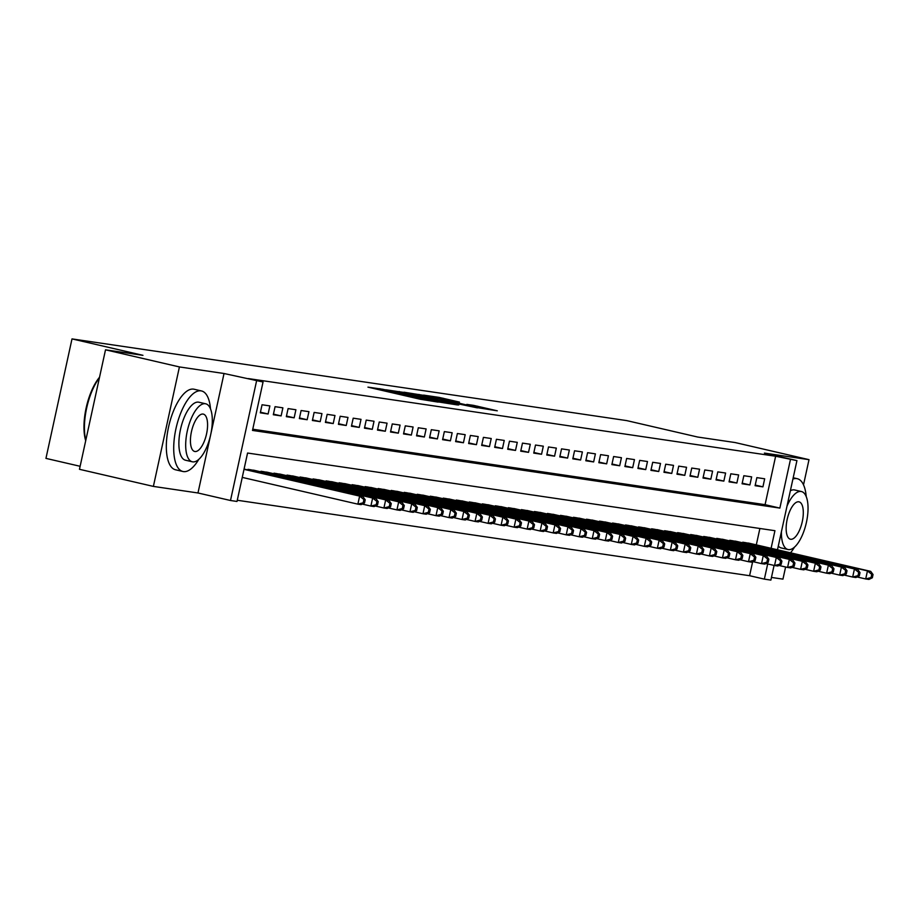 <?xml version="1.0" encoding="UTF-8"?>
<svg xmlns="http://www.w3.org/2000/svg" width="919" height="919" viewBox="0 0 919 919"><rect width="100%" height="100%" fill="white"/><g stroke="black" fill="none" stroke-linecap="round" stroke-linejoin="round"><path stroke-width="1.38" d="M382.832 389.265L367.956 387.14L420.19 399.237L438.133 402.108L382.832 389.265M459.443 402.097L438.983 397.364L423.636 395.124L477.765 407.714L497.294 410.816L473.526 405.359L466.795 404.383L482.532 408.266L470.631 405.911L431.183 396.606L459.443 402.097M252.759 429.219L765.079 504.669L775.636 456.238L796.934 460.614L777.485 549.78M105.513 349.817L179.423 366.934L153.381 486.404L79.471 469.299L105.513 349.817L142.95 355.331L72.004 338.904L626.712 420.603L697.659 437.03L735.097 442.544L809.007 459.661L764.413 453.09L796.934 460.614M153.381 486.404L197.976 492.975L224.029 373.505L179.423 366.934M224.029 373.505L263.052 381.994L252.495 430.425L779.863 508.092L790.42 459.661M775.636 456.238L248.279 378.571L263.052 381.994M403.418 392.367L385.785 389.771L438.018 401.867L457.547 404.969L403.418 392.367L403.257 393.091M404.027 392.218L423.291 395.296L477.421 407.887L441.154 400.293L458.765 404.992L404.015 392.287M771.466 577.442L782.954 579.131L785.607 567M803.516 484.83L809.007 459.661M269.864 405.911L262.053 404.762L260.295 412.826L268.107 413.987L269.864 405.911M282.891 407.829L275.068 406.68L273.311 414.745L281.122 415.905L282.891 407.829M295.907 409.748L288.095 408.599L286.337 416.663L294.149 417.823L295.907 409.748M308.933 411.666L301.11 410.517L299.353 418.582L307.164 419.73L308.933 411.666M321.949 413.584L314.137 412.436L312.38 420.5L320.191 421.649L321.949 413.584M334.976 415.503L327.164 414.343L325.395 422.418L333.206 423.567L334.976 415.503M347.991 417.421L340.179 416.261L338.422 424.337L346.233 425.486L347.991 417.421M361.018 419.34L353.206 418.179L351.437 426.255L359.249 427.404L361.018 419.34M374.033 421.247L366.221 420.098L364.464 428.174L372.275 429.322L374.033 421.247M387.06 423.165L379.248 422.016L377.479 430.092L385.302 431.241L387.06 423.165M400.075 425.083L392.264 423.935L390.506 432.01L398.318 433.159L400.075 425.083M413.102 427.002L405.29 425.853L403.521 433.929L411.344 435.078L413.102 427.002M426.117 428.92L418.306 427.772L416.548 435.847L424.36 436.996L426.117 428.92M439.144 430.839L431.333 429.69L429.564 437.766L437.387 438.914L439.144 430.839M452.159 432.757L444.348 431.608L442.59 439.684L450.402 440.833L452.159 432.757M465.186 434.676L457.375 433.527L455.617 441.602L463.429 442.751L465.186 434.676M478.202 436.594L470.39 435.445L468.633 443.521L476.444 444.67L478.202 436.594M491.228 438.512L483.417 437.364L481.659 445.439L489.471 446.588L491.228 438.512M504.244 440.431L496.432 439.282L494.675 447.346L502.486 448.506L504.244 440.431M517.271 442.349L509.459 441.2L507.702 449.265L515.513 450.425L517.271 442.349M530.286 444.268L522.474 443.119L520.717 451.183L528.528 452.343L530.286 444.268M543.313 446.186L535.501 445.037L533.744 453.101L541.555 454.25L543.313 446.186M556.328 448.104L548.517 446.956L546.759 455.02L554.571 456.169L556.328 448.104M569.355 450.023L561.543 448.863L559.786 456.938L567.597 458.087L569.355 450.023M582.382 451.941L574.559 450.781L572.801 458.857L580.613 460.005L582.382 451.941M595.397 453.86L587.586 452.699L585.828 460.775L593.64 461.924L595.397 453.86M608.424 455.767L600.601 454.618L598.843 462.694L606.655 463.842L608.424 455.767M621.439 457.685L613.628 456.536L611.87 464.612L619.682 465.761L621.439 457.685M634.466 459.603L626.643 458.455L624.886 466.53L632.697 467.679L634.466 459.603M647.481 461.522L639.67 460.373L637.912 468.449L645.724 469.598L647.481 461.522M660.508 463.44L652.697 462.291L650.928 470.367L658.739 471.516L660.508 463.44M673.524 465.359L665.712 464.21L663.955 472.286L671.766 473.434L673.524 465.359M686.55 467.277L678.739 466.128L676.97 474.204L684.781 475.353L686.55 467.277M699.566 469.195L691.754 468.047L689.997 476.122L697.808 477.271L699.566 469.195M712.593 471.114L704.781 469.965L703.012 478.041L710.824 479.19L712.593 471.114M725.608 473.032L717.796 471.884L716.039 479.948L723.85 481.108L725.608 473.032M738.635 474.951L730.823 473.802L729.054 481.866L736.877 483.026L738.635 474.951M751.65 476.869L743.839 475.72L742.081 483.785L749.893 484.945L751.65 476.869M755.096 485.703L762.919 486.852L764.677 478.788L756.865 477.639L755.096 485.703M237.274 500.258L749.594 575.708L752.638 561.75M756.314 544.875L759.887 528.482M247.843 469.942L247.969 469.333L255.746 470.677M260.858 471.861L260.996 471.252L268.762 472.596M273.885 473.779L274.011 473.17L281.788 474.503M286.9 475.697L287.038 475.089L294.804 476.421M299.927 477.616L300.053 477.007L307.831 478.339M312.942 479.523L313.08 478.925L320.846 480.258M325.969 481.441L326.096 480.844L333.873 482.176M338.985 483.36L339.122 482.762L346.888 484.095M352.011 485.278L352.138 484.681L359.915 486.013M365.027 487.196L365.165 486.599L372.942 487.932M378.054 489.115L378.18 488.517L385.957 489.85M391.08 491.033L391.207 490.436L398.984 491.768M404.096 492.952L404.222 492.354L411.999 493.687M417.123 494.87L417.249 494.273L425.026 495.605M430.138 496.788L430.264 496.191L438.041 497.524M443.165 498.707L443.291 498.109L451.068 499.442M456.18 500.625L456.318 500.028L464.084 501.36M469.207 502.544L469.333 501.946L477.11 503.279M482.222 504.462L482.36 503.853L490.126 505.197M495.249 506.38L495.375 505.772L503.152 507.116M508.264 508.299L508.402 507.69L516.168 509.023M521.291 510.217L521.418 509.608L529.195 510.941M534.307 512.136L534.444 511.527L542.21 512.859M547.333 514.043L547.46 513.445L555.237 514.778M560.349 515.961L560.487 515.364L568.252 516.696M573.376 517.879L573.502 517.282L581.279 518.615M586.391 519.798L586.529 519.201L594.294 520.533M599.418 521.716L599.544 521.119L607.321 522.452M612.433 523.635L612.571 523.037L620.336 524.37M625.46 525.553L625.586 524.956L633.363 526.288M638.475 527.472L638.613 526.874L646.379 528.207M651.502 529.39L651.628 528.793L659.405 530.125M664.517 531.308L664.655 530.711L672.421 532.044M677.544 533.227L677.671 532.629L685.448 533.962M690.56 535.145L690.697 534.548L698.463 535.88M703.586 537.064L703.713 536.466L711.49 537.799M716.602 538.982L716.74 538.373L724.517 539.717M729.629 540.9L729.755 540.292L737.532 541.624M742.655 542.819L742.782 542.21L750.559 543.543M72.004 338.904L45.95 458.386L80.125 466.289M774.074 565.426L770.88 580.096L764.367 579.131L767.687 563.944M749.594 575.708L764.367 579.131M771.098 548.298L774.935 530.7L247.567 453.033L237.01 501.464L230.497 500.499L256.55 381.029M197.976 492.975L230.497 500.499M765.079 504.669L779.863 508.092M268.107 413.987L260.433 412.206M281.122 415.905L273.448 414.124M294.149 417.823L286.475 416.043M307.164 419.73L299.491 417.961M320.191 421.649L312.517 419.88M333.206 423.567L325.533 421.798M346.233 425.486L338.56 423.716M359.249 427.404L351.575 425.635M372.275 429.322L364.602 427.542M385.302 431.241L377.617 429.46M398.318 433.159L390.644 431.379M411.344 435.078L403.659 433.297M424.36 436.996L416.686 435.215M437.387 438.914L429.701 437.134M450.402 440.833L442.728 439.052M463.429 442.751L455.744 440.971M476.444 444.67L468.77 442.889M489.471 446.588L481.786 444.807M502.486 448.506L494.813 446.726M515.513 450.425L507.828 448.644M528.528 452.343L520.855 450.563M541.555 454.25L533.882 452.481M554.571 456.169L546.897 454.4M567.597 458.087L559.924 456.318M580.613 460.005L572.939 458.236M593.64 461.924L585.966 460.155M606.655 463.842L598.981 462.062M619.682 465.761L612.008 463.98M632.697 467.679L625.023 465.899M645.724 469.598L638.05 467.817M658.739 471.516L651.066 469.735M671.766 473.434L664.092 471.654M684.781 475.353L677.108 473.572M697.808 477.271L690.135 475.491M710.824 479.19L703.15 477.409M723.85 481.108L716.177 479.327M736.877 483.026L729.192 481.246M749.893 484.945L742.219 483.164M762.919 486.852L755.234 485.083M389.622 390.437L442.257 402.327L389.622 390.437M423.349 396.066L411.448 393.711L416.514 395.055L437.364 399.374L423.349 396.066M364.51 502.969L365.222 499.741L363.913 499.545L363.212 502.773L364.51 502.969L361.121 504.646L357.87 504.163L359.628 496.099L362.879 496.57L244.075 469.069M242.26 477.398L357.87 504.163L363.212 502.773M244.017 469.333L359.628 496.099L363.913 499.545M362.879 496.57L365.222 499.741M85.697 440.706A40.333 16.014 -77 0 1 99.551 377.204M99.424 377.789A41.332 16.404 103 0 0 85.8 440.27M210.497 408.84A41.332 16.404 103 0 0 201.525 390.954A41.332 16.404 103 0 0 200.997 390.851A41.332 16.404 103 0 0 176.069 428.162A41.332 16.404 103 0 0 182.881 471.481A41.332 16.404 103 0 0 183.398 471.585A41.332 16.404 103 0 0 198.803 459.362M194.644 389.38A41.332 16.404 103 0 0 194.127 389.242A41.332 16.404 103 0 0 193.61 389.139A41.332 16.404 103 0 0 168.682 426.462A41.332 16.404 103 0 0 175.483 469.77L182.881 471.481M185.868 460.281A29.753 11.809 -77 0 1 185.489 460.212A29.753 11.809 -77 0 1 180.583 429.024A29.753 11.809 -77 0 1 198.538 402.154A29.753 11.809 -77 0 1 198.918 402.223A29.753 11.809 -77 0 1 199.285 402.327M205.339 403.728A29.753 11.809 103 0 0 187.384 430.597A29.753 11.809 103 0 0 192.289 461.786A29.753 11.809 103 0 0 192.668 461.855A29.753 11.809 103 0 0 210.612 434.986A29.753 11.809 103 0 0 205.707 403.797A29.753 11.809 103 0 0 205.339 403.728M194.92 451.516A19.173 7.616 103 0 0 206.488 434.205A19.173 7.616 103 0 0 203.329 414.113A19.173 7.616 103 0 0 203.088 414.067A19.173 7.616 103 0 0 191.52 431.379A19.173 7.616 103 0 0 194.679 451.47A19.173 7.616 103 0 0 194.92 451.516M806.216 496.582A41.332 16.404 103 0 0 797.244 478.696A41.332 16.404 103 0 0 796.727 478.592A41.332 16.404 103 0 0 792.913 479.063M781.587 548.011A29.753 11.809 -77 0 1 781.219 547.942A29.753 11.809 -77 0 1 778.301 546.081M790.363 490.769A29.753 11.809 -77 0 1 794.257 489.896A29.753 11.809 -77 0 1 794.636 489.965A29.753 11.809 -77 0 1 795.004 490.068M781.414 531.791A29.753 11.809 103 0 0 788.008 549.516A29.753 11.809 103 0 0 788.387 549.585A29.753 11.809 103 0 0 806.342 522.727A29.753 11.809 103 0 0 801.437 491.539A29.753 11.809 103 0 0 801.058 491.47A29.753 11.809 103 0 0 786.997 506.162M790.639 539.258A19.173 7.616 103 0 0 802.207 521.946A19.173 7.616 103 0 0 799.048 501.843A19.173 7.616 103 0 0 798.806 501.797A19.173 7.616 103 0 0 787.238 519.109A19.173 7.616 103 0 0 790.397 539.212A19.173 7.616 103 0 0 790.639 539.258M790.547 552.801A41.332 16.404 103 0 0 794.521 547.092M377.537 504.887L378.237 501.659L376.939 501.464L376.239 504.692L377.537 504.887L374.136 506.564L370.885 506.082L372.643 498.018L375.905 498.489L253.506 470.149M362.258 504.083L370.885 506.082L376.239 504.692M250.255 469.678L372.643 498.018L376.939 501.464M375.905 498.489L378.237 501.659M390.552 506.806L391.264 503.578L389.955 503.382L389.254 506.61L390.552 506.806L387.163 508.483L383.912 508L385.67 499.925L388.921 500.407L266.521 472.067M375.274 506.001L383.912 508L389.254 506.61M263.271 471.596L385.67 499.925L389.955 503.382M388.921 500.407L391.264 503.578M403.579 508.724L404.28 505.496L402.981 505.301L402.281 508.529L403.579 508.724L400.179 510.401L396.928 509.919L398.685 501.843L401.948 502.325L279.548 473.986M388.3 507.92L396.928 509.919L402.281 508.529M276.297 473.515L398.685 501.843L402.981 505.301M401.948 502.325L404.28 505.496M416.606 510.642L417.306 507.414L415.997 507.219L415.296 510.447L416.606 510.642L413.205 512.32L409.954 511.837L411.712 503.761L414.963 504.244L292.564 475.904M401.316 509.838L409.954 511.837L415.296 510.447M289.313 475.433L411.712 503.761L415.997 507.219M414.963 504.244L417.306 507.414M429.621 512.561L430.322 509.333L429.024 509.137L428.323 512.365L429.621 512.561L426.232 514.238L422.97 513.755L424.727 505.68L427.99 506.162L305.59 477.823M414.343 511.757L422.97 513.755L428.323 512.365M302.34 477.34L424.727 505.68L429.024 509.137M427.99 506.162L430.322 509.333M442.648 514.479L443.349 511.251L442.05 511.056L441.338 514.284L442.648 514.479L439.248 516.156L435.997 515.674L437.754 507.598L441.005 508.081L318.617 479.741M427.358 513.675L435.997 515.674L441.338 514.284M315.355 479.258L437.754 507.598L442.05 511.056M441.005 508.081L443.349 511.251M455.663 516.398L456.364 513.17L455.066 512.974L454.365 516.202L455.663 516.398L452.274 518.075L449.012 517.592L450.769 509.517L454.032 509.999L331.633 481.659M440.385 515.593L449.012 517.592L454.365 516.202M328.382 481.177L450.769 509.517L455.066 512.974M454.032 509.999L456.364 513.17M468.69 518.316L469.391 515.088L468.093 514.893L467.38 518.121L468.69 518.316L465.29 519.993L462.039 519.511L463.796 511.435L467.047 511.917L344.659 483.578M453.4 517.512L462.039 519.511L467.38 518.121M341.397 483.095L463.796 511.435L468.093 514.893M467.047 511.917L469.391 515.088M481.705 520.234L482.406 517.006L481.108 516.811L480.407 520.039L481.705 520.234L478.317 521.912L475.054 521.429L476.812 513.353L480.074 513.836L357.675 485.496M466.427 519.43L475.054 521.429L480.407 520.039M354.424 485.014L476.812 513.353L481.108 516.811M480.074 513.836L482.406 517.006M494.732 522.153L495.433 518.913L494.135 518.73L493.423 521.958L494.732 522.153L491.332 523.819L488.081 523.348L489.838 515.272L493.089 515.754L370.702 487.415M479.442 521.349L488.081 523.348L493.423 521.958M367.439 486.932L489.838 515.272L494.135 518.73M493.089 515.754L495.433 518.913M507.747 524.071L508.448 520.832L507.15 520.648L506.449 523.876L507.747 524.071L504.359 525.737L501.096 525.266L502.854 517.19L506.116 517.673L383.717 489.333M492.469 523.267L501.096 525.266L506.449 523.876M380.466 488.851L502.854 517.19L507.15 520.648M506.116 517.673L508.448 520.832M520.774 525.978L521.475 522.75L520.177 522.566L519.465 525.794L520.774 525.978L517.374 527.655L514.123 527.184L515.881 519.109L519.132 519.591L396.744 491.251M505.484 525.186L514.123 527.184L519.465 525.794M393.481 490.769L515.881 519.109L520.177 522.566M519.132 519.591L521.475 522.75M533.79 527.897L534.49 524.669L533.192 524.485L532.492 527.713L533.79 527.897L530.401 529.574L527.138 529.103L528.907 521.027L532.158 521.51L409.759 493.17M518.511 527.104L527.138 529.103L532.492 527.713M406.508 492.687L528.907 521.027L533.192 524.485M532.158 521.51L534.49 524.669M546.816 529.815L547.517 526.587L546.219 526.403L545.507 529.631L546.816 529.815L543.416 531.492L540.165 531.01L541.923 522.945L545.174 523.428L422.786 495.088M531.527 529.022L540.165 531.01L545.507 529.631M419.523 494.606L541.923 522.945L546.219 526.403M545.174 523.428L547.517 526.587M559.832 531.733L560.544 528.505L559.234 528.322L558.534 531.55L559.832 531.733L556.443 533.411L553.181 532.928L554.95 524.864L558.201 525.335L435.801 497.007M544.553 530.929L553.181 532.928L558.534 531.55M432.55 496.524L554.95 524.864L559.234 528.322M558.201 525.335L560.544 528.505M572.859 533.652L573.559 530.424L572.261 530.229L571.549 533.468L572.859 533.652L569.458 535.329L566.207 534.847L567.965 526.782L571.216 527.253L448.828 498.925M557.569 532.848L566.207 534.847L571.549 533.468M445.566 498.443L567.965 526.782L572.261 530.229M571.216 527.253L573.559 530.424M585.874 535.57L586.586 532.342L585.277 532.147L584.576 535.375L585.874 535.57L582.485 537.247L579.223 536.765L580.992 528.701L584.243 529.172L461.843 500.844M570.596 534.766L579.223 536.765L584.576 535.375M458.592 500.361L580.992 528.701L585.277 532.147M584.243 529.172L586.586 532.342M598.901 537.489L599.602 534.261L598.303 534.065L597.591 537.293L598.901 537.489L595.501 539.166L592.25 538.683L594.007 530.619L597.27 531.09L474.87 502.75M583.622 536.685L592.25 538.683L597.591 537.293M471.608 502.279L594.007 530.619L598.303 534.065M597.27 531.09L599.602 534.261M611.916 539.407L612.628 536.179L611.319 535.984L610.618 539.212L611.916 539.407L608.527 541.084L605.265 540.602L607.034 532.526L610.285 533.009L487.886 504.669M596.638 538.603L605.265 540.602L610.618 539.212M484.635 504.198L607.034 532.526L611.319 535.984M610.285 533.009L612.628 536.179M624.943 541.325L625.644 538.097L624.346 537.902L623.633 541.13L624.943 541.325L621.543 543.003L618.292 542.52L620.049 534.444L623.312 534.927L500.912 506.587M609.665 540.521L618.292 542.52L623.633 541.13M497.65 506.116L620.049 534.444L624.346 537.902M623.312 534.927L625.644 538.097M637.958 543.244L638.671 540.016L637.361 539.821L636.66 543.049L637.958 543.244L634.569 544.921L631.307 544.439L633.076 536.363L636.327 536.845L513.928 508.506M622.68 542.44L631.307 544.439L636.66 543.049M510.677 508.035L633.076 536.363L637.361 539.821M636.327 536.845L638.671 540.016M650.985 545.162L651.686 541.934L650.388 541.739L649.687 544.967L650.985 545.162L647.585 546.839L644.334 546.357L646.091 538.281L649.354 538.764L526.955 510.424M635.707 544.358L644.334 546.357L649.687 544.967M523.692 509.953L646.091 538.281L650.388 541.739M649.354 538.764L651.686 541.934M664 547.081L664.713 543.853L663.403 543.657L662.702 546.885L664 547.081L660.612 548.758L657.361 548.275L659.118 540.2L662.369 540.682L539.97 512.342M648.722 546.277L657.361 548.275L662.702 546.885M536.719 511.86L659.118 540.2L663.403 543.657M662.369 540.682L664.713 543.853M677.027 548.999L677.728 545.771L676.43 545.576L675.729 548.804L677.027 548.999L673.627 550.676L670.376 550.194L672.134 542.118L675.396 542.601L552.997 514.261M661.749 548.195L670.376 550.194L675.729 548.804M549.746 513.778L672.134 542.118L676.43 545.576M675.396 542.601L677.728 545.771M690.043 550.918L690.755 547.69L689.445 547.494L688.745 550.722L690.043 550.918L686.654 552.595L683.403 552.112L685.16 544.037L688.411 544.519L566.012 516.179M674.764 550.113L683.403 552.112L688.745 550.722M562.761 515.697L685.16 544.037L689.445 547.494M688.411 544.519L690.755 547.69M703.069 552.836L703.77 549.608L702.472 549.413L701.771 552.641L703.069 552.836L699.669 554.513L696.418 554.031L698.176 545.955L701.438 546.437L579.039 518.098M687.791 552.032L696.418 554.031L701.771 552.641M575.788 517.615L698.176 545.955L702.472 549.413M701.438 546.437L703.77 549.608M716.085 554.754L716.797 551.526L715.487 551.331L714.787 554.559L716.085 554.754L712.696 556.432L709.445 555.949L711.203 547.873L714.454 548.356L592.054 520.016M700.806 553.95L709.445 555.949L714.787 554.559M588.803 519.534L711.203 547.873L715.487 551.331M714.454 548.356L716.797 551.526M729.112 556.673L729.812 553.433L728.514 553.249L727.814 556.477L729.112 556.673L725.711 558.338L722.46 557.867L724.218 549.792L727.48 550.274L605.081 521.935M713.833 555.869L722.46 557.867L727.814 556.477M601.83 521.452L724.218 549.792L728.514 553.249M727.48 550.274L729.812 553.433M742.138 558.591L742.839 555.352L741.53 555.168L740.829 558.396L742.138 558.591L738.738 560.257L735.487 559.786L737.245 551.71L740.496 552.193L618.096 523.853M726.849 557.787L735.487 559.786L740.829 558.396M614.845 523.37L737.245 551.71L741.53 555.168M740.496 552.193L742.839 555.352M755.154 560.498L755.855 557.27L754.556 557.086L753.856 560.314L755.154 560.498L751.765 562.175L748.503 561.704L750.26 553.629L753.523 554.111L631.123 525.771M739.875 559.705L748.503 561.704L753.856 560.314M627.872 525.289L750.26 553.629L754.556 557.086M753.523 554.111L755.855 557.27M768.181 562.417L768.881 559.189L767.572 559.005L766.871 562.233L768.181 562.417L764.78 564.094L761.529 563.623L763.287 555.547L766.538 556.029L644.15 527.69M752.891 561.624L761.529 563.623L766.871 562.233M640.888 527.207L763.287 555.547L767.572 559.005M766.538 556.029L768.881 559.189M781.196 564.335L781.897 561.107L780.599 560.923L779.898 564.151L781.196 564.335L777.807 566.012L774.545 565.53L776.302 557.465L779.565 557.948L657.165 529.608M765.918 563.542L774.545 565.53L779.898 564.151M653.914 529.126L776.302 557.465L780.599 560.923M779.565 557.948L781.897 561.107M794.223 566.253L794.924 563.025L793.625 562.842L792.913 566.07L794.223 566.253L790.822 567.931L787.572 567.448L789.329 559.384L792.58 559.855L670.192 531.527M778.933 565.449L787.572 567.448L792.913 566.07M666.93 531.044L789.329 559.384L793.625 562.842M792.58 559.855L794.924 563.025M807.238 568.172L807.939 564.944L806.641 564.748L805.94 567.988L807.238 568.172L803.849 569.849L800.587 569.366L802.344 561.302L805.607 561.773L683.208 533.445M791.96 567.368L800.587 569.366L805.94 567.988M679.957 532.963L802.344 561.302L806.641 564.748M805.607 561.773L807.939 564.944M820.265 570.09L820.966 566.862L819.668 566.667L818.955 569.895L820.265 570.09L816.865 571.767L813.614 571.285L815.371 563.221L818.622 563.692L696.234 535.363M804.975 569.286L813.614 571.285L818.955 569.895M692.972 534.881L815.371 563.221L819.668 566.667M818.622 563.692L820.966 566.862M833.28 572.009L833.981 568.781L832.683 568.585L831.982 571.813L833.28 572.009L829.891 573.686L826.629 573.203L828.387 565.139L831.649 565.61L709.25 537.27M818.002 571.204L826.629 573.203L831.982 571.813M705.999 536.799L828.387 565.139L832.683 568.585M831.649 565.61L833.981 568.781M846.307 573.927L847.008 570.699L845.71 570.504L844.998 573.732L846.307 573.927L842.907 575.604L839.656 575.122L841.413 567.046L844.664 567.528L722.277 539.189M831.017 573.123L839.656 575.122L844.998 573.732M719.014 538.718L841.413 567.046L845.71 570.504M844.664 567.528L847.008 570.699M859.322 575.845L860.023 572.617L858.725 572.422L858.024 575.65L859.322 575.845L855.934 577.523L852.671 577.04L854.44 568.964L857.691 569.447L735.292 541.107M844.044 575.041L852.671 577.04L858.024 575.65M732.041 540.636L854.44 568.964L858.725 572.422M857.691 569.447L860.023 572.617M872.349 577.764L873.05 574.536L871.752 574.341L871.04 577.569L872.349 577.764L868.949 579.441L865.698 578.959L867.456 570.883L870.707 571.365L748.319 543.026M857.059 576.96L865.698 578.959L871.04 577.569M745.056 542.555L867.456 570.883L871.752 574.341M870.707 571.365L873.05 574.536M379.65 389.851L379.903 388.657M406.635 396.1L406.899 394.906M387.255 391.609L387.404 390.885M391.609 392.62L391.758 391.896M404.911 395.698L405.141 394.653M414.239 397.858L414.4 397.134M418.593 398.869L418.754 398.145M399.087 392.183L399.237 391.505M418.972 395.09L419.11 394.435M423.142 396.02L423.291 395.296M473.388 405.98L473.526 405.359M477.547 406.945L477.708 406.221M438.845 398.019L438.983 397.364M443.015 398.949L443.165 398.226M381.155 390.196L381.351 389.277M408.139 396.445L408.335 395.526M185.489 460.212L192.289 461.786M198.918 402.223L205.707 403.797M201.525 390.954L194.127 389.242M781.219 547.942L788.008 549.516M794.636 489.965L801.437 491.539M797.244 478.696L793.2 477.754"/></g></svg>
